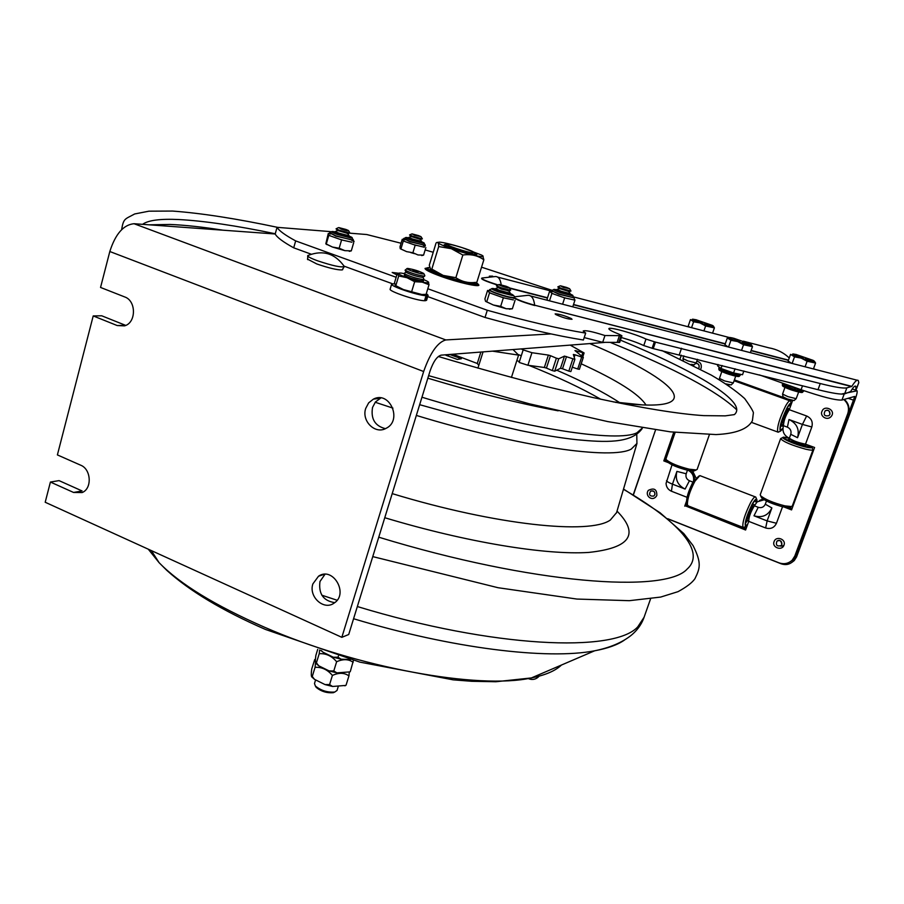 <?xml version="1.0" encoding="UTF-8"?>
<svg xmlns="http://www.w3.org/2000/svg" width="904" height="904" viewBox="0 0 904 904"><rect width="100%" height="100%" fill="white"/><g stroke="black" fill="none" stroke-linecap="round" stroke-linejoin="round"><path stroke-width="1.36" d="M117.215 325.553L93.214 315.925L101.723 315.79L125.588 325.338L117.215 325.553L124.481 325.869C136.289 322.943 136.481 300.817 124.695 296.93L100.547 287.449L109.813 251.515L423.66 371.521L341.836 637.331L348.707 634.518L430.089 370.9C433.344 361.611 437.005 356.357 441.095 355.148L604.448 342.446M93.214 315.925L57.393 454.915L80.693 465.198C91.293 469.232 92.253 488.77 82.083 492.567L73.563 492.454L50.409 482.047L59.054 480.623L82.083 490.94L73.563 492.454M50.409 482.047L45.2 502.251L341.836 637.331M365.724 408.393L368.662 402.856L373.397 399.127C389.726 390.37 402.811 420.518 386.042 428.349C375.16 434.688 361.317 421.015 365.724 408.393M380.889 397.941L375.442 401.975L372.527 407.467C370.696 418.902 374.979 425.976 385.386 428.666M312.897 583.871L318.524 576.21C332.898 566.062 349.08 593.86 334.107 603.092C323.858 610.844 308.366 596.708 312.897 583.871M324.988 574.289L319.971 581.509C318.423 593.826 323.338 600.866 334.729 602.64M551.09 333.926L445.796 339.938C437.626 342.232 430.247 352.752 423.66 371.521M396.144 277.279L295.664 240.905C285.054 235.119 278.85 230.599 277.065 227.322L275.189 233.989L134.029 223.717C123.498 224.723 115.429 233.989 109.813 251.515M308.592 255.267C322.954 249.877 334.706 253.402 343.836 265.832L344.288 266.397C341.87 267.799 332.898 265.9 317.349 260.725C310.332 258.103 307.168 256.352 307.857 255.482M342.752 269.595L342.085 269.946C337.034 270.013 328.581 268.002 316.739 263.934L307.416 259.075M620.449 340.13C696.227 371.442 748.761 402.337 734.364 414.608L725.245 415.863L703.753 415.625C678.102 413.964 641.083 407.919 592.662 397.489L547.406 386.788C512.184 377.759 475.82 367.657 438.338 356.492M142.561 224.339C148.154 220.248 160.257 218.655 178.902 219.548C204.033 220.881 236.159 225.616 275.257 233.752M457.356 359.43L445.909 355.272L450.011 354.605L461.39 358.73L457.356 359.43M581.204 363.792C617.59 380.448 639.196 394.189 645.998 405.026M427.716 296.591L485.03 317.462C525.032 328.502 557.824 336.017 583.396 340.006L585.679 333.101L583.216 331C585.25 330.05 592.493 331.565 604.945 335.531L602.685 342.322L584.199 337.587M602.685 342.322L619.692 342.401L621.918 335.768L618.991 334.175C612.177 331.474 608.799 329.644 608.878 328.694C608.923 326.423 635.489 333.881 645.976 339.068L643.772 345.565C637.806 342.774 630.325 340.085 621.33 337.508M643.772 345.565L653.242 348.605L655.456 342.107L645.976 339.068M617.172 342.3L619.398 335.644L604.945 335.531M621.918 335.768L619.398 335.644M353.215 240.6L354.131 241.334L353.487 241.47M489.335 276.161L492.635 276.138M585.679 333.101C560.118 328.977 527.314 321.372 487.29 310.275L427.795 288.738M485.03 317.462L487.29 310.275M275.189 233.989C276.952 237.356 283.121 241.967 293.71 247.82L295.664 240.905M293.71 247.82L311.202 254.193M344.175 266.194L392.347 283.72M277.065 227.322L330.548 231.616M349.43 233.142L366.753 234.531L401.071 243.244M425.151 249.933L433.231 252.272M481.549 267.188L551.722 290.207M413.309 252.996L412.28 252.713M501.2 284.828C500.421 279.313 498.511 276.545 495.448 276.522L482.25 277.991C481.018 278.94 486.205 281.223 497.833 284.85M855.715 390.551L858.687 382.889M653.242 348.605L817.996 389.692C832.335 393.263 841.217 394.664 844.63 393.884L850.653 391.556C853.15 387.217 854.868 385.466 855.805 386.291L855.952 390.257M858.8 382.607L858.28 380.516C857.116 379.386 854.981 381.341 851.862 386.37L846.856 387.861C843.455 388.584 834.584 387.149 820.256 383.545L655.456 342.107M743.37 341.181L768.795 347.814C776.886 349.249 783.7 352.65 789.248 357.995M813.51 368.753L815.826 369.555M396.856 274.906L392.178 272.454L397.839 273.144M414.484 253.662L410.642 252.566M571.215 318.513L572.04 319.27C568.288 319.236 562.921 317.688 555.926 314.615L555.135 313.891C558.853 313.914 564.209 315.451 571.215 318.513M477.527 283.517L478.928 285.11C478.883 287.269 457.616 282.41 441.028 276.387C430.428 272.511 425.106 269.855 425.038 268.431L427.106 267.946M514.116 297.54C517.54 299.812 524.376 302.365 534.648 305.202C533.88 298.636 531.676 295.337 528.049 295.292L514.252 296.84M511.427 377.443L518.591 355.114L492.477 351.147M477.922 368.154L483.064 351.882M478.826 365.284L477.267 363.476L480.871 352.051M513.031 349.554L518.591 355.114M477.267 363.476L452.859 354.232M412.947 270.296L418.01 272.104L412.947 270.296M423.174 273.968C419.354 273.968 404.043 268.635 407.342 268.454L407.806 268.443C414.021 269.471 419.343 271.166 423.773 273.494L423.174 273.968M423.931 273.822L424.846 275.618L424.134 276.172C416.767 274.985 410.416 272.974 405.082 270.16L407.003 268.646M421.908 280.489L423.818 278.974L422.891 277.144L422.157 277.336C415.976 276.33 410.642 274.658 406.167 272.285L405.998 271.957M423.603 279.528L423.106 279.551C415.761 278.375 409.41 276.364 404.077 273.539L406.02 272.002M421.546 280.681L421.128 280.703C414.959 279.72 409.636 278.036 405.15 275.652L404.981 275.325M391.635 284.127L390.144 289.122C388.291 291.144 416.608 300.727 424.507 300.738L426.044 295.687L403.433 289.574L395.082 285.619M423.445 294.433L426.88 295.687L425.343 300.727L424.586 300.456M426.044 295.687C418.156 295.619 389.816 286.048 391.647 284.082L394.517 283.732M426.338 293.551L428.112 295.269L426.88 295.687M426.598 300.264L425.343 300.727M422.575 280.104L423.524 280.986L422.258 281.189L409.173 277.777L404.246 275.652L404.63 274.624M424.914 294.399L421.897 294.523L403.433 289.574L395.703 285.641L394.483 282.839L397.342 273.302L398.709 275.946L407.003 277.72L414.665 281.709L422.202 282.127L429.016 284.737L428.281 282.014M425.321 294.388L421.897 294.523M429.016 284.737L426.1 294.331M414.665 281.709L411.738 291.382M398.709 275.946L395.816 285.585M423.58 279.539L426.451 280.85C434.361 284.737 419.806 282.443 407.003 277.72C398.088 274.296 396.144 272.759 401.15 273.087L404.099 273.584M574.221 357.249L575.023 354.797L573.351 354.481L574.876 359.385L564.491 356.097L558.751 358.786L556.389 358.187L552.333 370.606L546.434 368.086L550.468 355.69L548.378 355.091L544.344 367.487L546.434 368.086M556.389 358.187L550.468 355.69M572.842 358.933L568.831 371.137L562.514 368.753L566.503 356.571M570.209 345.102L584.097 352.944L574.955 350.582L583.329 357.362L581.667 357.035L577.712 369.013L572.311 367.182M581.667 357.035L575.023 354.797M568.831 371.137L570.865 371.578L574.865 359.397L570.865 371.578M564.491 356.097L560.491 368.29L554.694 371.205L558.751 358.786M577.712 369.013L579.374 369.329L583.238 357.396M521.179 348.921L523.167 349.893L519.145 362.436L527.891 365.25L544.344 367.487M527.891 365.25L531.936 352.707L548.378 355.091M531.936 352.707L523.167 349.893M552.333 370.606L554.694 371.205M560.491 368.29L562.514 368.753M575.995 351.419L576.221 350.729M474.973 285.472L474.498 283.833L472.374 283.076M473.074 282.929L475.662 283.856L476.125 285.562M447.107 244.295L444.226 244.713C446.452 247.108 472.939 255.301 476.374 254.668C477.493 254.532 476.792 253.877 474.272 252.691M474.769 282.534L472.442 283.076C465.526 282.308 455.774 279.754 443.186 275.426L430.078 269.381M474.916 282.5L475.312 282.41C468.317 283.268 461.842 281.698 455.865 277.686L443.186 275.415L431.829 269.098L430.722 269.629L429.276 265.279L436.044 243.04C437.739 241.47 438.621 242.634 438.7 246.543L451.367 248.713L462.859 255.018C470.769 253.888 477.775 255.482 483.843 259.798L482.781 255.911M483.843 259.798L476.86 282.229M462.859 255.018L455.865 277.686M438.7 246.543L431.829 269.098M461.752 247.493L481.629 255.086C488.94 259.075 468.645 254.86 451.378 248.713C439.299 244.317 435.445 242.125 439.807 242.136C444.079 242.577 450.938 244.216 460.385 247.063M475.255 254.634L474.25 252.77M447.084 244.396L445.197 245.346M473.199 252.905C467.537 252.713 442.711 244.261 447.514 244.159C450.407 243.651 472.148 250.385 474.046 252.374L473.199 252.905M697.515 359.283L696.182 362.933L687.831 360.899L682.972 358.594L683.876 355.837M694.182 364.764L691.029 364.346M691.56 327.666L693.594 321.779L690.464 319.575L688.204 326.163L689.56 327.146M712.567 333.147L714.397 327.881L705.629 325.96L699.933 322.909L693.594 321.779M703.922 330.898L705.629 325.96M713.403 326.084L714.397 327.881M712.318 325.564L704.86 323.417M704.871 323.372L712.307 325.598M701.086 322.05L695.571 319.779L701.063 322.095M700.363 322.977L702.374 322.864L700.227 322.683M712.431 325.429L712.94 325.711C713.945 326.999 709.617 326.061 699.933 322.909C693.255 320.502 690.882 319.259 692.814 319.191L695.617 319.7M696.498 319.903L712.25 325.327M733.325 382.923L724.658 380.946L719.448 378.437L721.799 371.578M731.133 384.901L725.867 383.895M728.545 347.034L730.907 340.333L727.358 337.893L724.963 344.729L728.025 346.899M750.354 352.662L752.49 346.65L743.54 344.74L737.562 341.542L730.907 340.333M741.551 350.39L743.54 344.74M751.382 344.763L752.49 346.65M750.343 344.243L742.444 341.949M738.489 340.503L732.602 338.073L738.466 340.559M737.675 341.305L739.924 341.396L738.003 341.599M750.309 344.028L750.851 344.345C752.049 345.757 747.619 344.819 737.562 341.542C730.353 338.921 727.822 337.576 729.957 337.497L732.669 337.983M733.506 338.175L750.105 343.927M798.65 392.042L796.175 398.675L787.972 396.664L782.57 394.099L784.943 387.375M794.096 400.517L787.384 398.969L783.011 396.822M792.141 363.442L794.514 356.877L790.559 354.357L788.141 361.058L791.554 363.295M813.442 368.945L815.577 363.046L807.102 361.25L801.147 358.086L794.514 356.877M805.091 366.787L807.102 361.25M814.414 361.238L815.577 363.046M813.25 360.628L805.554 358.379M805.566 358.346L813.091 360.334L805.566 358.12M801.611 356.956L795.588 354.504L801.588 357.001M801.543 358.131L803.159 357.871L801.385 357.837M813.238 360.447L813.905 360.82C815.058 362.165 810.809 361.25 801.147 358.086C793.802 355.43 791.147 354.052 793.192 353.972L795.644 354.413M796.492 354.617L812.922 360.289M557.802 290.376L556.141 290.512L570.062 294.986L568.978 293.902M549.96 291.529L551.135 291.551L549.621 291.212L551.915 293.404L564.65 297.891L574.955 300.139L573.893 297.823L558.887 294.241L551.519 290.726L558.977 293.958L573.351 297.698L573.983 297.518L571.904 294.794M549.621 291.212L547.146 298.908L547.485 300.309M551.915 293.404L549.508 300.829M574.955 300.139L572.763 306.829M564.65 297.891L562.593 304.207M496.296 289.472L494.544 289.755C498.963 292.048 504.036 293.664 509.743 294.591L508.715 293.348M487.866 290.794L489.29 290.817L487.572 290.444L489.539 292.851L503.37 297.8L513.359 299.913M487.572 290.444L484.917 298.919L485.527 301.292L493.358 305.01L485.595 301.371M489.539 292.851L486.861 301.394M515.065 300.275L512.365 308.784L511.257 308.919M511.054 308.942L506.195 308.727L512.365 308.784M500.669 306.366L506.138 308.716L493.426 305.032L500.669 306.366L503.37 297.8M336.051 232.464L334.344 232.701C338.22 234.678 343.023 236.181 348.752 237.21L348.017 236.057M329.192 233.729L328.265 233.514L328.796 235.345L341.588 239.922L351.938 242.215M328.265 233.514L325.824 243.786L332.423 247.029L325.926 243.956M328.796 235.345L326.401 243.628M349.272 251.368L351.294 250.871L344.955 250.668L351.294 250.871L353.713 242.611M339.169 248.227L344.899 250.657L332.491 247.052L339.169 248.227L341.588 239.922M409.648 238.373L408.032 238.486C411.648 240.306 416.055 241.696 421.275 242.679L420.428 241.662M402.404 239.537L403.817 239.65L402.246 239.289L403.308 240.995L413.433 244.566L424.292 247.255M402.246 239.289L400.009 246.769L400.223 248.656L406.63 251.64L400.302 248.758M403.308 240.995L401.048 248.532M423.58 255.12L417.976 254.951L423.58 255.12L425.863 247.606M415.173 245.176L412.902 252.736L417.976 254.951M412.902 252.736L406.63 251.64M802.921 390.37L787.621 385.658L782.242 383.025M784.887 384.652L785.101 384.042M797.396 389.082L797.611 388.483M743.856 370.979L742.534 374.731L733.573 372.968L721.019 368.493L717.573 365.849L718.058 364.47M733.573 372.968L735.065 368.753M721.019 368.493L722.081 365.487M566.571 287.438L569.52 288.67L563.282 287.37L560.48 285.811L566.571 287.438M569.791 288.964L570.989 291.043L562.096 288.658L557.813 286.873L560.062 285.901M568.955 291.506L559.226 288.444M568.91 291.517L570.141 293.642L561.248 291.257L556.988 289.472L559.271 288.478M568.119 294.094L558.389 291.031M418.416 235.571L420.891 236.599L414.45 235.232L412.1 233.899L418.416 235.571M421.14 236.871L422.371 238.859L413.151 236.419L409.557 234.927L411.727 233.989M420.394 239.334L410.981 236.464M420.337 239.345L421.603 241.379L412.393 238.95L408.811 237.458L411.015 236.498M419.625 241.854L409.41 239.221M506.138 286.285L509.121 287.551C509.822 288.387 507.494 287.947 502.138 286.218C499.076 285.076 498.138 284.5 499.358 284.489L506.138 286.285M509.494 287.958L510.67 290.252L500.771 287.63L496.443 285.788L498.782 284.624M508.602 290.726L501.245 289.077L497.901 287.404M508.534 290.749L510.037 292.421L509.754 293.111L499.867 290.489L495.55 288.658L497.957 287.461M507.709 293.585L500.341 291.935L497.008 290.252M345.882 229.435L348.345 230.463C348.865 231.221 346.458 230.735 341.113 229.028L338.819 227.593L345.882 229.435M348.673 230.825L349.938 233.017L339.599 230.328L336.051 228.825L338.311 227.706M347.893 233.514L337.531 230.407M347.825 233.537L349.113 235.786L338.797 233.108L335.248 231.605L337.576 230.463M347.079 236.283L336.729 233.175M667.988 518.907L781.09 563.78C785.621 565.35 789.599 564.559 793.011 561.395L795.328 557.734L854.766 396.494M745.879 529.247L686.633 506.342L685.853 504.669L686.531 502.76C686.396 497.528 688.633 490.476 693.244 481.617L698.837 476.058M743.755 527.495L746.162 528.444M791.859 509.121L786.604 507.494L791.734 509.46M789.441 507.449L792.096 508.466M667.299 461.752L665.706 461.142L664.937 459.469L674.373 432.315L664.519 460.678L663.807 460.904L673.751 432.248M791.915 562.367L794.243 560.582L796.56 556.932L854.958 400.009C856.755 395.014 857.467 391.94 857.082 390.788L841.274 394.087M633.41 494.917L655.569 429.886L633.241 494.816M759.428 374.911L801.091 389.726C822.29 396.992 835.906 400.427 841.952 400.043L854.642 396.449M681.3 355.193L680.011 358.944L681.3 355.193M763.654 499.437L759.473 500.466L763.654 499.437M760.456 500.036L763.055 499.042M694.351 479.821C694.588 475.99 693.153 472.961 690.046 470.713C693.153 472.961 694.588 475.99 694.351 479.821M692.645 471.007L695.91 477.775M790.977 439.412L788.774 439.48L789.497 440.327L785.271 439.321L783.824 437.796L788.729 437.965M789.034 438.101L788.322 440.045M800.729 445.57L801 444.847L803.724 446.406L786.672 440.124L790.898 441.129L790.593 441.954M790.898 441.129L801 444.847M809.803 445.74L811.069 447.152L805.927 446.926L803.193 445.367L806.108 445.435L805.34 444.565L808.933 445.412M807.215 447.186L807.95 445.186M761.315 497.166L761.665 497.867C765.79 501.234 772.999 504.251 783.305 506.918L789.915 507.155M780.627 438.621L760.241 494.725L760.592 495.72C765.202 499.494 773.293 502.873 784.841 505.856L791.294 506.545L792.311 505.98M788.13 437.672L783.621 437.174C779.056 437.491 794.616 444.531 805.34 446.96C810.492 448.124 812.606 448.079 811.69 446.825L810.843 446.124M792.164 440.225C790.842 440.858 793.701 442.226 800.729 444.327C803.351 444.904 804.097 444.768 802.978 443.932M782.977 437.479L780.638 438.576C783.079 441.66 791.429 445.197 805.667 449.186C810.142 450.215 812.606 450.395 813.046 449.729L811.961 447.367M809.125 446.644L807.667 445.943M809.498 445.627L808.843 447.423M675.152 432.406L665.977 458.825L666.327 459.774C670.519 463.198 678.124 466.34 689.13 469.176L696.193 469.944L697.142 469.391M667.05 461.187L667.389 461.854C671.141 464.927 677.921 467.73 687.741 470.261L694.837 470.577M746.557 518.116L747.597 518.523L745.551 522.263L751.506 505.844L751.122 508.794L750.23 508.455M747.597 518.523L751.122 508.794M754.399 501.166L756.614 502.014L756.365 500.115C755.721 499.471 754.456 500.737 752.569 503.901L752.184 506.85L754.58 505.302M748.84 518.613L748.602 518.534C748.354 516.783 749.303 513.698 751.461 509.291L753.19 507.099M747.585 524.523L745.608 525.574L745.359 523.778L747.405 520.037L747.574 520.964L747.02 520.738M748.568 520.591L747.574 520.964M747.28 525.371L745.63 526.591C744.263 523.54 746.421 516.116 752.105 504.319C754.784 499.607 756.388 498.115 756.93 499.867L756.885 502.115M756.614 502.014L756.173 502.827M744.218 527.202L742.93 527.348C742.24 522.659 744.794 514.421 750.58 502.658C753.134 498.104 754.851 496.239 755.733 497.053L756.671 499.257M686.837 503.483L686.531 502.76L685.424 505.878L745.766 529.529M688.452 506.003L687.413 504.895C687.266 499.031 689.775 491.143 694.939 481.21L699.854 475.594L755.168 496.838M781.361 422.191L782.401 422.563L786.028 412.563L785.09 412.224M791.226 404.325L791.09 404.077C790.458 403.444 789.282 404.563 787.553 407.433L787.079 410.665L789.147 408.823L789.328 409.546M788.796 405.534L790.559 406.167M783.587 423.015L783.361 422.936C783.101 421.015 784.084 417.784 786.322 413.23L787.904 411.23M782.288 422.767L781.305 422.405M781.327 425.739L783.237 426.439M781.598 424.021L780.92 423.773M783.35 425.038L782.333 425.411L782.163 424.225L780.141 427.886L780.378 430.134L782.909 428.36M782.887 428.835L780.423 431.174C779.011 427.807 781.237 420.01 787.113 407.783C789.395 403.772 790.876 402.337 791.542 403.455M781.361 422.202L782.389 422.586L780.378 426.225L786.503 409.331L786.028 412.563M779.011 431.818L777.677 431.999C776.965 426.88 779.598 418.224 785.576 406.043C787.949 401.873 789.565 400.178 790.412 400.981L791.373 403.195M728.601 385.714L729.144 384.799M734.398 379.895L785.214 398.133M789.678 399.726L792.525 400.754L789.271 409.715L806.639 415.987C811.385 418.247 813.114 421.908 811.826 426.97L805.509 444.158L814.583 447.491L791.565 509.901L784.356 507.133M764.185 499.765L757.179 501.856L754.354 505.844C750.625 511.958 748.749 517.133 748.738 521.371L745.597 530.026L685.424 505.878M780.378 506.195L769.259 502.296M789.271 409.715C785.61 415.524 783.678 420.846 783.452 425.694L783.463 425.705C782.016 431.445 783.971 435.615 789.35 438.214L789.35 438.225C793.068 440.802 798.458 442.779 805.509 444.158M684.735 506.161L686.441 501.347M687.65 494.996L692.272 483.38M693.481 481.21C694.227 476.487 692.554 472.894 688.452 470.419M754.377 505.822L758.241 507.313C761.496 508.217 763.846 507.178 765.292 504.195L766.468 500.997M687.458 470.193L686.192 473.775C685.424 476.95 686.498 479.278 689.436 480.758L692.95 482.114M782.525 506.748L776.457 523.269C774.231 527.812 770.637 529.382 765.654 527.97L748.738 521.371M687.04 497.313L671.197 491.132C667.966 489.572 666.259 486.985 666.067 483.369L672.034 464.825M685.786 469.786L674.644 466.012M843.805 399.523C848.155 403.421 849.466 408.145 847.749 413.682L794.831 556.016L792.209 560.141C788.39 563.667 783.937 564.548 778.875 562.785L667.74 518.704M790.571 561.52L792.763 559.768L795.384 555.655L848.234 413.523C849.952 407.986 848.641 403.274 844.291 399.387M668.18 462.577L663.807 460.904M789.35 438.214L790.774 434.315C791.61 431.027 790.48 428.632 787.395 427.151L783.463 425.705M825.149 410.811C827.951 409.388 829.544 410.552 829.928 414.326L828.923 415.693C824.459 416.473 823.205 414.846 825.149 410.811C828.471 409.681 830.075 410.857 829.951 414.314L828.923 415.693M783.757 545.327L782.57 545.971M782.356 546.039L780.401 546.095M781.892 544.49L781.192 545.553C777.011 546.717 775.587 545.259 776.92 541.168C780.22 539.79 781.87 540.897 781.892 544.49M654.869 494.669L653.795 496.059C649.693 496.443 648.631 494.804 650.597 491.143C653.569 490.307 654.993 491.482 654.869 494.669M698.634 368.233L699.086 367.397C699.278 364.583 698.103 363.295 695.549 363.51C698.25 363.34 699.447 364.628 699.12 367.374L698.645 368.244M693.537 365.611L693.843 364.866M337.045 690.43L334.785 692.035C327.474 692.611 320.999 690.599 315.383 686.023L314.49 683.514L315.53 680.09M315.473 686.181L316.242 687.424C321.18 691.447 326.875 693.21 333.305 692.701L334.785 692.035L333.305 692.701M349.283 672.203L348.944 675.898C344.424 672.655 338.91 672.497 332.401 675.435C327.542 669.638 321.767 666.937 315.055 667.344C315.733 662.236 315.62 659.637 314.716 659.558L311.733 668.96C311.112 673.582 311.145 676.249 311.823 676.96L312.264 676.497L314.536 679.367L325.033 684.577L329.576 684.599L332.582 686.475L345.577 685.435M315.055 667.344L312.264 676.497M332.401 675.435L329.576 684.599M348.944 675.898L346.108 685.006M317.699 649.388L315.835 655.49C315.225 660.067 315.27 662.7 315.971 663.366L316.411 662.881L318.773 665.819L329.146 670.915L333.791 670.949L336.853 672.87L349.758 671.898M353.441 660.361L350.323 671.457M353.159 662.316C348.65 659.027 343.136 658.835 336.627 661.739L333.791 670.949M336.627 661.739C331.745 655.942 325.948 653.264 319.214 653.705L319.643 650.044M319.214 653.705L316.411 662.881M321.383 650.62L323.033 652.213L333.271 657.208L338.006 657.242L341.147 659.208L350.436 659.524M338.401 655.999L338.006 657.242M134.029 223.717L445.796 339.938M375.216 402.257L392.935 408.111M416.337 415.422C520.139 447.096 612.155 460 631.274 449.073L636.981 443.412M392.2 493.618C496.522 525.348 590.041 534.795 610.347 520.015L616.596 512.579M384.765 517.721C466.893 542.434 546.061 555.248 588.809 552.423C630.291 547.993 639.693 534.219 617.025 511.099M378.753 537.191C532.603 584.244 665.615 593.702 687.198 569.011C706.747 551.429 676.972 520.241 623.455 489.29M558.175 410.823C519.585 403.625 476.137 392.743 427.841 378.188M642.461 427.874L637.026 432.711C618.166 442.791 526.117 429.038 421.965 397.229M516.839 360.594L519.404 361.6M527.981 364.99C557.508 376.832 581.78 388.268 600.787 399.263M517.913 354.436L521.292 355.735M556.706 370.188C583.442 381.77 604.471 392.618 619.794 402.732M589.792 343.588C679.808 381.262 712.284 415.128 615.285 402.314M149.103 224.813L170.121 224.452C184.992 225.085 202.609 226.994 222.972 230.192M610.878 342.661C675.277 368.764 717.256 391.172 736.816 409.896M652.089 348.345L654.304 341.859M620.991 335.836L618.765 342.48M497.29 284.975C484.928 281.054 479.866 278.726 482.081 278.014M852.156 389.093L855.975 390.065M851.67 386.596L534.648 305.202L851.862 386.37M788.39 360.357L751.054 350.695M725.223 344.017L573.441 304.75M547.428 298.026L509.788 288.286M509.506 287.935L547.508 297.766M573.531 304.501L725.302 343.769M751.145 350.458L788.48 360.12M817.996 389.692L820.256 383.545M681.526 348.266L679.322 354.684M846.856 387.861L844.63 393.884M534.806 305.541C525.156 302.908 518.229 300.388 514.003 297.981M582.786 352.718L581.701 356.006M476.25 285.133L477.719 284.647M427.547 268.318L426.304 268.77C423.75 271.166 464.498 284.839 475.086 285.11M474.498 283.833C461.876 283.359 416.247 266.917 429.456 267.652L426.304 268.77M476.25 282.308L477.052 283.415L475.662 283.856M569.588 293.766C572.763 295.077 573.724 295.766 572.492 295.834L559.915 292.557C552.412 289.698 551.564 288.817 557.372 289.901M551.576 293.077L553.779 294.06M573.441 299.812L574.582 299.812M562.774 297.235L566.164 298.218M509.449 293.178C512.952 294.67 513.924 295.45 512.376 295.529L498.296 291.913C490.397 288.851 489.572 287.845 495.787 288.918M493.008 288.444L489.55 289.653C489.595 290.342 492.16 291.608 497.223 293.461C504.5 295.958 509.867 297.337 513.325 297.586L514.173 297.348C514.771 296.535 513.969 295.495 511.754 294.229M514.082 297.653L513.223 297.902C509.766 297.642 504.398 296.263 497.132 293.766C492.058 291.913 489.493 290.647 489.448 289.958L489.539 289.675M489.256 292.5L491.561 293.574M501.336 297.066L505.099 298.162M348.695 235.887C352.413 237.413 353.249 238.136 351.181 238.068L337.068 234.385C330.242 231.752 329.745 230.938 335.576 231.944M332.796 231.48L329.542 232.678L335.938 235.842L352.074 240.046L353.374 239.842L351.068 236.927M353.294 240.136L335.847 236.136L329.542 232.69M328.717 235.074L330.661 236.012M339.701 239.244L343.373 240.317M420.993 241.526C424.338 242.871 425.185 243.515 423.535 243.47L410.902 240.125C404.348 237.639 403.794 236.904 409.252 237.933M406.551 237.447L403.692 238.498L409.919 241.458L424.349 245.266L425.321 245.131L423.332 242.543M425.253 245.379L409.84 241.73L403.681 238.509M403.15 240.746L405.048 241.605M413.433 244.566L416.744 245.538M783.372 385.951C782.717 386.415 785.09 387.635 790.469 389.624C799.554 392.573 802.876 393.116 800.447 391.262M790.661 388.392C785.248 386.415 782.468 385.07 782.322 384.347C783.146 385.951 779.417 385.454 792.062 390.166C804.865 393.974 801.735 392.178 803.43 391.409C802.176 391.861 797.916 390.856 790.661 388.392M803.43 391.398L803.532 391.138C802.266 391.601 798.017 390.596 790.751 388.132C785.339 386.155 782.559 384.81 782.412 384.087L782.548 383.375M719.946 369.939C719.075 370.357 721.324 371.567 726.703 373.555C735.98 376.572 739.495 377.149 737.246 375.307M726.839 372.29C721.595 370.369 718.906 369.047 718.793 368.335C719.618 369.917 715.9 369.521 728.613 374.211C741.687 378.041 738.478 376.154 740.15 375.397L740.15 375.397C738.805 375.883 734.364 374.844 726.839 372.29M719.019 367.363L718.883 368.064C718.996 368.787 721.686 370.109 726.94 372.03C734.455 374.584 738.896 375.612 740.24 375.137L740.252 375.115M685.853 504.669L687.119 504.161M686.633 506.342L687.876 505.833M744.975 529.224L746.094 528.648M790.864 509.121L792.096 508.477M664.937 459.469L665.965 459.164M665.706 461.142L666.847 460.791M795.328 557.734L796.56 556.932M802.515 385.782L801.091 389.726M848.144 398.291L853.884 400.325M841.952 400.043L844.178 394.054M855.918 390.37L856.789 390.675M676.926 471.379C674.972 479.425 677.695 485.312 685.108 489.064L672.452 484.148L676.926 471.379L686.192 473.775M689.436 480.758L685.108 489.064M811.826 426.97L802.424 424.417L797.554 437.717C799.678 429.366 796.831 423.309 788.989 419.546L802.424 424.417L806.639 415.987M776.457 523.269L767.134 520.907L753.992 515.8C762.23 518.116 768.185 515.495 771.88 507.924L767.134 520.907L765.654 527.97M758.241 507.313L753.992 515.8M666.53 480.623C666.79 481.493 668.768 482.668 672.452 484.148L671.423 491.234M765.292 504.195L771.88 507.924M787.395 427.151L788.989 419.546M790.774 434.315L797.554 437.717M644.089 617.229L637.772 626.834C614.618 652.914 493.64 648.066 357.34 606.539M337.102 600.245L321.835 595.205M624.63 639.942C617.839 644.744 607.85 648.36 594.64 650.801C547.587 659.965 451.943 648.496 353.577 618.731M561.452 665.039L560.299 666.078C554.141 671.378 544.502 675.322 531.382 677.932C478.894 689.718 357.283 667.83 264.307 627.127C214.949 605.477 179.885 584.007 159.115 562.695L148.267 549.18M380.155 398.268L373.397 399.127M324.299 574.311L318.524 576.21M307.755 259.663L307.71 255.685M342.085 269.946L344.311 266.59M616.46 513.02L636.924 443.593L636.778 434.632M372.753 556.604L498.036 587.713L576.91 599.058L629.331 600.685L660.677 597.069L678.034 591.657C686.588 586.99 692.227 582.673 694.95 578.684C699.945 568.356 701.933 563.26 693.063 545.587L683.774 533.552L660.056 512.749L623.523 489.064M661.751 350.469L711.245 375.081C725.087 383.138 736.229 390.969 744.659 398.551C751.122 407.546 754.004 412.506 753.314 413.411L752.399 420.699C747.936 429.027 735.799 433.649 715.979 434.575L670.406 431.863L607.759 421.592L529.258 403.772L428.62 375.657M121.611 229.672C123.588 218 124.91 219.367 134.673 213.965L148.957 211.174L172.562 211.061C201.389 213.197 236.385 218.632 277.584 227.356M419.659 404.687L475.967 420.349L519.89 430.462C541.62 434.892 560.932 438.022 577.825 439.841C604.2 442.226 630.981 443.887 641.987 428.858L642.428 427.863M642.269 404.879L613.262 401.896M497.663 277.11L551.35 291.111M574.063 297.032L729.268 337.508M855.907 390.392L858.766 382.72M530.614 295.958L857.184 380.234M855.037 386.098L855.805 386.291M422.575 277.325L424.631 276.161M406.167 272.285L405.082 270.16M405.15 275.652L404.077 273.539M405.003 275.358L404.359 275.72M421.874 280.5L422.224 281.178M428.112 295.269L426.586 300.297M397.105 286.918L395.703 285.641M579.374 369.329L583.329 357.362M582.786 356.877L584.097 352.944M426.292 268.804L426.01 269.731M476.284 282.297L477.707 284.681L477.414 285.596M472.442 283.076L475.312 282.41M431.423 270.375L430.722 269.629M694.114 364.832L696.182 362.933M683.311 360.526L682.972 358.594M704.871 323.169L712.307 325.35M701.278 321.914L695.888 319.654M735.709 376.166L733.313 382.934M731.042 384.98L733.223 383.013M719.708 380.03L719.448 378.437M738.692 340.367L732.602 338.073M794.017 400.596L796.175 398.675M783.022 396.89L782.57 394.099M801.803 356.82L795.915 354.379M554.649 289.393L551.609 290.455M552.434 291.721L551.18 291.393L551.519 290.749M514.173 297.371L513.969 298.376L512.613 297.868M509.494 309.247L510.692 308.965M490.522 290.964L489.166 290.602L489.437 289.981M353.374 239.854L353.204 240.882L351.701 240.317M326.762 244.588L326.129 243.922M330.694 234L329.158 233.639L329.452 232.995M425.321 245.131L425.185 246.159L423.354 245.436M421.705 255.572L423.569 255.131M404.958 239.831L403.263 239.436L403.602 238.78M786.729 385.296L787.621 385.658M794.718 388.166L795.554 388.426M798.65 389.33L799.294 389.5M740.15 375.397L740.557 374.55L739.845 374.346M722.872 369.148L723.81 369.533M730.873 372.041L731.72 372.312M734.895 373.228L735.585 373.408M568.526 291.596L570.989 291.043M559.508 288.749L557.813 286.873M567.678 294.195L570.141 293.642M558.672 291.337L556.988 289.472M558.435 291.077L557.519 291.28M568.062 294.105L568.706 294.806M419.998 239.424L422.371 238.859M411.23 236.735L409.557 234.927M419.241 241.944L421.603 241.379M410.484 239.266L408.811 237.458M419.58 241.865L420.19 242.521M508.025 290.873L510.67 290.252M498.285 287.811L496.443 285.788M507.11 293.721L509.754 293.111M497.392 290.681L495.55 288.658M497.064 290.32L495.968 290.568M507.63 293.597L508.398 294.444M347.373 233.639L349.938 233.017M337.87 230.78L336.051 228.825M346.56 236.407L349.113 235.786M337.079 233.548L335.248 231.605M336.774 233.232L335.768 233.481M347.023 236.306L347.746 237.074M793.011 561.395L794.243 560.582M792.232 440.045L791.893 440.971M803.046 443.751L802.707 444.678M788.537 440.101L788.763 439.502M805.622 446.757L806.108 445.435M789.079 507.528L791.294 506.545M761.665 497.867L760.592 495.72M792.299 506.025L813.046 449.729M697.131 469.436L709.391 434.654M694.057 470.939L696.193 469.944M667.389 461.854L666.327 459.774M754.117 504.635L752.546 504.036M745.63 526.591L743.348 527.586M742.93 527.348L687.797 505.743M686.531 502.76L687.413 504.895M788.83 408.71L787.44 408.212M782.333 425.411L781.644 425.162M780.423 431.174L778.118 432.225M789.813 400.766L734.082 380.765M777.677 431.999L751.529 422.394M666.067 483.369C666.259 486.928 667.966 489.516 671.197 491.132M832.087 415.06C834.686 409.388 824.233 405.015 822.12 411.105C819.047 416.236 828.414 422.224 832.087 415.06M781.192 545.553L781.858 544.513C781.056 540.513 779.417 539.405 776.92 541.168M783.96 545.27C786.514 539.157 775.835 535.349 774.027 541.801C771.733 547.27 781.745 551.327 783.96 545.27M653.795 496.059L654.824 494.703C655.174 491.787 653.761 490.612 650.597 491.143M656.846 495.392C656.903 489.256 654.067 487.584 648.337 490.375C644.292 495.708 652.891 502.647 656.846 495.392M700.566 369.25L701.154 368.075C701.809 364.301 700.363 362.029 696.826 361.261M650.575 598.843L643.637 618.517C641.162 624.901 637.037 630.495 631.252 635.286C622.133 642.552 609.929 647.716 594.64 650.801L531.382 677.932L495.889 681.74L472.001 681.311L453.164 679.842L359.905 662.135L265.426 629.433C222.44 610.675 189.535 590.956 166.709 570.277L159.115 562.695L151.318 550.57M528.094 678.531C532.377 680.283 536.083 679.48 539.213 676.124M338.13 686.927L337.022 690.486M316.242 687.424L315.383 686.023M345.904 685.311L344.887 685.831M332.582 686.475L325.033 684.577M314.536 679.367L311.823 676.96M350.108 671.774L349.034 672.316M336.853 672.87L329.146 670.915M318.773 665.819L315.971 663.366M341.147 659.208L333.271 657.208M323.033 652.213L320.841 650.439"/></g></svg>
